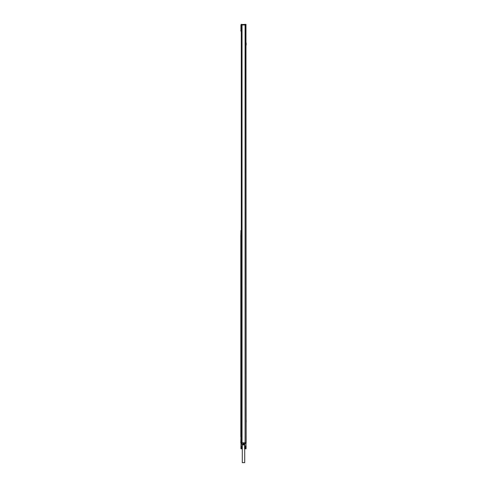 <?xml version="1.0" encoding="UTF-8"?>
<svg xmlns="http://www.w3.org/2000/svg" width="487" height="487" viewBox="0 0 487 487"><rect width="100%" height="100%" fill="white"/><g stroke="black" fill="none" stroke-linecap="round" stroke-linejoin="round"><path stroke-width="0.73" d="M240.822 415.752L240.822 409.67M240.822 433.089L240.822 426.703M244.638 445.83L244.638 443.432M245.077 445.83L245.077 448.795L245.089 445.909M245.217 445.83L245.217 448.795L245.247 445.909M245.43 445.83L245.43 448.795L245.485 445.909M245.57 445.83L245.57 448.795L245.637 445.909M245.984 445.83L246.008 443.328M240.992 445.83L240.992 442.823M241.43 445.83L241.43 448.795L241.442 445.909M241.57 445.83L241.57 448.795L241.595 445.909M241.783 445.83L241.783 448.795L241.832 445.909M241.923 445.83L241.923 448.795L241.984 445.909M243.275 443.432L243.275 444.254L241.942 444.272M241.899 443.432L241.814 444.266L241.674 443.432M243.725 443.432L243.725 444.254L243.275 444.254M245.101 444.254L243.725 444.254M245.637 445.83L245.637 448.795L245.984 448.722L245.984 445.909M245.077 448.795L245.984 448.722M245.941 448.722L245.941 445.909M245.892 448.722L245.892 445.909M245.832 448.722L245.832 445.909M245.771 448.722L245.771 445.909M245.704 448.722L245.704 445.909M245.503 445.83L245.503 448.795L245.558 445.909M245.363 445.83L245.363 448.795L245.405 445.909M245.29 445.83L245.29 448.795L245.326 445.909M245.15 445.83L245.15 448.795L245.168 445.909M245.016 448.722L245.016 445.909M245.016 448.795L245.016 445.83M244.943 448.722L244.943 445.909M244.876 448.722L244.876 445.909M244.815 448.722L244.815 445.909M244.76 448.722L244.76 445.909M244.711 448.722L244.711 445.909M244.669 448.722L244.669 445.909M244.632 448.722L244.632 445.909M244.602 448.722L244.602 445.909L244.584 448.722M246.069 448.722L246.069 445.909L246.051 448.722M246.02 448.722L246.02 445.909M241.674 444.418L244.638 444.643M241.984 445.83L241.984 448.795L242.331 448.722M242.24 448.722L242.24 445.909M242.185 448.722L242.185 445.909M242.124 448.722L242.124 445.909M242.057 448.722L242.057 445.909M241.85 445.83L241.85 448.795L241.911 445.909M241.71 445.83L241.71 448.795L241.753 445.909M241.637 445.83L241.637 448.795L241.674 445.909M241.497 445.83L241.497 448.795L241.515 445.909M241.363 448.795L241.296 445.909M242.282 448.874L241.296 448.722M241.229 448.722L241.229 445.909M241.168 448.722L241.168 445.909M241.108 448.722L241.108 445.909M241.059 448.722L241.059 445.909M241.016 448.722L241.016 445.909M240.98 448.722L240.98 445.909M240.949 448.722L240.949 445.909L240.931 448.722M244.638 444.765L241.978 444.643M244.638 445.008L241.978 444.765M244.718 448.874L244.718 462.65L242.282 462.65L242.282 445.008M245.844 25.111L246.148 442.671L245.965 25.111M246.148 45.181L246.178 42.899M246.178 422.448L246.178 420.013M240.822 230.698L240.822 231.002M240.822 236.779L240.822 437.046M240.822 30.736L240.822 31.04M240.943 231.002L240.791 236.779L240.943 231.002L241.278 231.002L241.278 24.959L245.844 24.959L246.087 443.127L245.783 442.823M244.998 442.823L244.998 443.432L245.783 443.432L246.087 443.127L241.035 443.127L241.339 443.432L241.278 231.002M241.278 30.736L240.943 30.736L241.035 24.654L245.783 24.35L245.844 24.959M240.822 436.742L240.822 237.084M241.278 442.823L242.039 442.823L242.039 24.959M240.943 30.736L240.943 24.959M240.943 437.046L240.791 442.823L240.943 437.046L241.278 437.046M240.943 236.779L241.278 236.779M242.039 442.823L245.844 442.823M246.178 43.666L246.209 44.573M246.209 420.774L246.209 421.687M245.783 24.35L246.087 24.654L245.478 24.35L245.771 24.959M241.339 24.959L245.771 24.654L245.478 24.35L244.991 24.35L244.991 24.959M241.339 443.432L241.339 442.823M245.783 443.432L246.087 443.127M241.339 24.35L242.124 24.35L242.124 24.959M241.601 443.426L242.124 443.432L242.124 442.823M241.637 443.432L241.339 443.127L245.783 443.127M245.083 442.823L245.083 24.959M246.087 24.654L245.771 24.654M241.035 24.654L241.339 24.654M241.035 443.127L241.339 443.127"/></g></svg>
